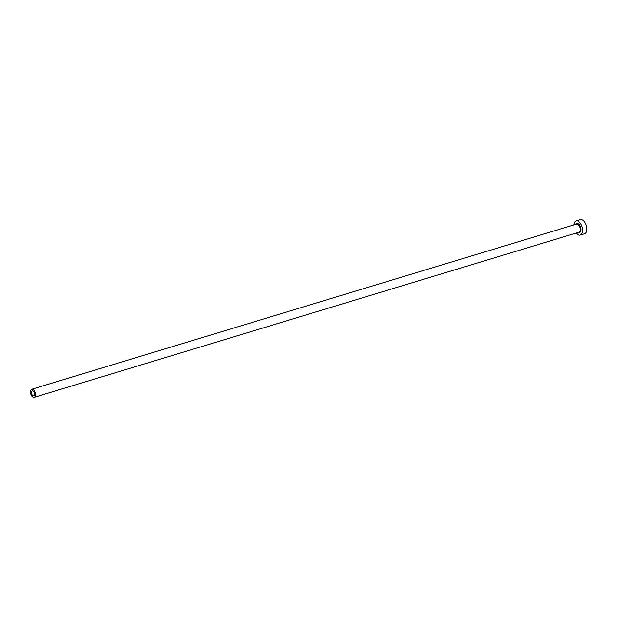 <?xml version="1.0" encoding="UTF-8"?>
<svg xmlns="http://www.w3.org/2000/svg" width="617" height="617" viewBox="0 0 617 617"><rect width="100%" height="100%" fill="white"/><g stroke="black" fill="none" stroke-linecap="round" stroke-linejoin="round"><path stroke-width="0.93" d="M33.927 395.744A2.638 1.442 -106.9 0 0 34.29 392.705A2.638 1.442 -106.9 0 0 32.2 390.785A2.638 1.442 -106.9 0 0 31.999 390.877A2.638 1.442 -106.9 0 0 31.644 393.916A2.638 1.442 -106.9 0 0 33.727 395.836A2.638 1.442 -106.9 0 0 33.927 395.744M31.421 389.412A4.226 2.314 -106.9 0 0 30.85 394.286A4.226 2.314 -106.9 0 0 34.19 397.356A4.226 2.314 -106.9 0 0 34.506 397.209A4.226 2.314 -106.9 0 0 35.076 392.343A4.226 2.314 -106.9 0 0 31.737 389.273A4.226 2.314 -106.9 0 0 31.421 389.412M576.27 233.002A7.389 4.049 -106.9 0 0 580.366 235.077A7.389 4.049 -106.9 0 0 580.921 234.815A7.389 4.049 -106.9 0 0 581.924 226.3A7.389 4.049 -106.9 0 0 576.077 220.932A7.389 4.049 -106.9 0 0 575.522 221.187A7.389 4.049 -106.9 0 0 573.818 224.927M580.366 235.077L584.592 233.789A7.389 4.049 -106.9 0 0 585.147 233.535A7.389 4.049 -106.9 0 0 586.15 225.02A7.389 4.049 -106.9 0 0 580.304 219.644L576.077 220.932M575.854 224.303A4.751 2.599 73.1 0 1 576.486 223.616A4.751 2.599 73.1 0 1 580.481 226.578A4.751 2.599 73.1 0 1 579.957 232.385A4.751 2.599 73.1 0 1 578.306 232.385M34.19 397.356L579.024 232.169A4.226 2.314 -106.9 0 0 579.34 232.023A4.226 2.314 -106.9 0 0 579.918 227.156A4.226 2.314 -106.9 0 0 576.571 224.087L31.737 389.273"/></g></svg>
